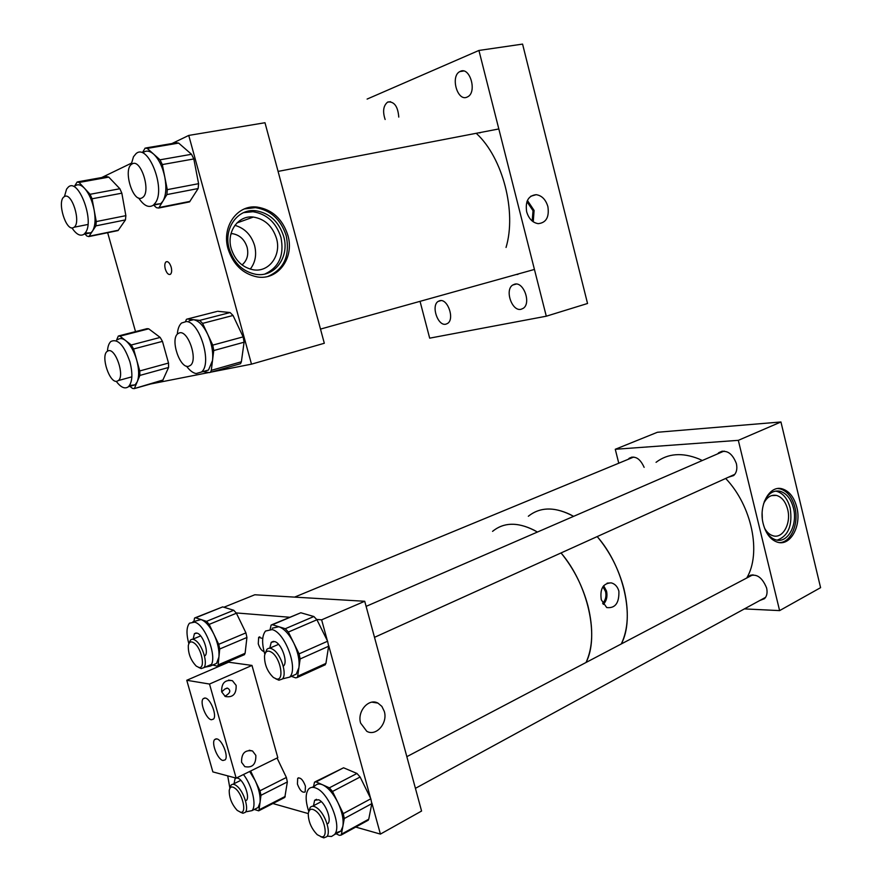 <?xml version="1.0" encoding="UTF-8"?>
<svg xmlns="http://www.w3.org/2000/svg" width="882" height="882" viewBox="0 0 882 882"><rect width="100%" height="100%" fill="white"/><g stroke="black" fill="none" stroke-linecap="round" stroke-linejoin="round"><path stroke-width="1.32" d="M547.887 206.597C549.398 217.137 546.167 222.815 538.196 223.653C532.651 222.738 528.803 218.78 526.653 211.779C525.154 201.305 528.318 195.606 536.157 194.679C541.824 195.528 545.738 199.508 547.887 206.597M533.235 221.801L534.095 210.456L527.414 200.446M517.91 274.401L516.146 274.545M480.095 132.873L478.75 132.807M466.975 97.152C457.35 101.673 450.217 76.271 459.809 71.596L460.382 71.321C469.952 66.503 477.305 92.07 467.725 96.788L466.975 97.152M385.136 119.489C382.512 111.496 383.317 105.73 387.551 102.18L387.992 101.959C394.309 101.452 397.903 106.501 398.774 117.097M445.862 324.179C437.836 326.384 430.857 305.69 438.167 301.401L439.743 300.707C447.714 298.27 454.892 319.108 447.582 323.44L445.862 324.179M521.075 309.284C512.023 311.732 504.504 290.035 512.674 285.051L514.669 284.169C523.654 281.457 531.405 303.287 523.235 308.325L521.075 309.284M532.199 221.007L533.026 210.71L526.929 201.669M546.289 316.208L478.926 50.45L522.574 44.1L587.544 303.485L546.289 316.208L429.677 338.159L420.141 301.71M478.926 50.45L367.099 99.082M305.426 786.138C303 779.743 300.409 777.13 297.675 778.31L297.432 784.087C299.847 790.481 302.438 793.083 305.183 791.915L305.426 786.138M262.737 638.502L258.647 637.333L258.272 643.816C259.705 648.204 261.634 650.806 264.071 651.633M360.628 723.119C356.912 711.388 368.764 697.871 377.937 703.097L381.873 706.394L384.298 711.41C388.014 723.097 376.107 736.801 366.769 731.288L360.628 723.119M355.722 827.073L380.407 834.096L421.574 811.043L364.729 601.27L254.81 594.766L223.907 607.246M272.891 803.535L308.281 813.59M327.365 640.729L321.632 619.837L364.729 601.27M380.407 834.096L371.884 803.039M370.583 798.276L328.699 645.591M321.632 619.837L316.759 619.451M289.572 617.246L236.255 612.935M228.416 661.566L228.603 662.206L186.764 680.276L212.86 771.893L236.155 778.122L235.053 778.652L234.05 783.679M327.718 836.18L331.511 836.478L334.432 834.626C342.304 826.853 328.975 792.973 316.219 788.199C312.934 786.766 310.343 787.119 308.468 789.236C305.293 793.723 305.392 801.132 308.766 811.495M335.447 833.016L340.871 831.109L342.855 826.39C343.826 819.687 342.172 811.738 337.872 802.521C333.297 793.491 328.236 787.604 322.702 784.848L329.372 787.835L356.978 773.459L360.121 777.009L370.826 798.783L371.818 803.634L368.742 819.202L367.573 820.569M327.961 823.601C331.996 819.632 325.238 802.333 318.667 799.787L314.631 800.305L313.485 805.74M368.323 820.161L341.025 835.144L339.316 835.331L336.053 833.744M341.025 835.144L341.422 834.185L368.742 819.202M371.818 803.634L344.289 818.529L341.422 834.185M344.289 818.529L343.263 813.612L370.826 798.783M360.121 777.009L332.503 791.463L343.263 813.612M332.503 791.463L329.372 787.835M315.282 781.728L343.561 767.792L316.109 781.904L322.702 784.848C319.405 783.437 316.803 783.789 314.918 785.917L312.14 787.339M316.109 781.904L314.521 782.125L313.529 786.634M343.561 767.792L356.978 773.459M204.977 667.189L210.214 666.108C218.163 659.416 205.903 624.809 194.657 622.152L189.498 623.177C186.411 627.036 186.19 633.871 188.836 643.706M213.212 664.819L216.553 663.385L218.934 656.991C219.42 650.21 217.755 642.669 213.929 634.334C209.883 626.242 205.583 621.314 201.041 619.561L206.509 621.358L233.741 610.267L236.409 613.233L245.924 632.868L246.927 637.477L245.108 653.286L243.906 654.885M205.054 655.701C209.122 652.272 202.904 634.599 197.116 633.133L194.426 633.662L193.158 639.02M244.601 654.587L217.656 666.219L212.738 665.028M217.656 666.219L218.13 664.918L245.108 653.286M246.927 637.477L219.739 648.987L218.13 664.918M219.739 648.987L218.714 644.323L245.924 632.868M236.409 613.233L209.155 624.39L218.714 644.323M209.155 624.39L206.509 621.358M195.286 617.731L222.705 606.882L195.639 617.797L201.041 619.561L192.871 621.81M195.639 617.797L194.591 618.006L193.908 621.402M222.705 606.882L233.741 610.267M246.585 811.694L251.987 810.635C256.938 805.773 252.197 785.553 243.465 774.528M255.251 808.959L258.139 807.482L260.014 802.598C260.642 796.38 259.032 789.059 255.196 780.647L249.672 771.474M246.453 800.36C250.08 797.03 243.939 780.581 238.228 778.31L236.563 777.924M235.913 778.056L235.053 778.652M277.058 758.024L286.385 777.472L287.345 781.948L284.82 797.405L258.669 810.834L254.314 809.444M258.669 810.834L259.054 809.841L285.228 796.413M287.345 781.948L260.984 795.288L259.054 809.841M260.984 795.288L259.992 790.768L286.385 777.472M250.62 771.011L259.992 790.768M284.82 797.405L284.213 797.714M227.71 775.862L229.86 788.078M283.045 678.721L289.627 677.133C298.601 669.052 285.14 632.493 272.13 629.572L265.526 631.038C261.91 635.69 261.678 643.452 264.843 654.301M291.964 676.064L296.275 674.113L298.91 667.641C299.737 660.276 298.006 652.052 293.717 642.934C289.164 634.081 284.202 628.679 278.833 626.727L285.305 628.723L313.86 616.518L316.936 619.77L327.608 641.225L328.633 646.241L325.921 663.407L324.466 665.127M283.596 665.965C288.205 661.831 281.38 643.165 274.677 641.556L271.226 642.305L269.76 648.171M325.37 664.719L297.135 677.563L295.657 677.861L291.369 676.34M297.135 677.563L297.664 676.251L325.921 663.407M328.633 646.241L300.156 658.953L297.664 676.251M300.156 658.953L299.097 653.86L327.608 641.225M316.936 619.77L288.37 632.052L299.097 653.86M288.37 632.052L285.305 628.723M271.998 624.665L300.828 612.758L272.45 624.743L278.833 626.727L272.196 628.204M272.45 624.743L271.105 625.051L270.201 629.053M300.828 612.758L313.86 616.518M763.25 523.919C758.299 505.507 769.49 485.034 782.036 488.793C789.158 490.943 794.087 497.106 796.81 507.304C801.727 525.595 790.537 546.399 777.604 542.232C770.736 539.982 765.951 533.886 763.25 523.919M779.809 542.617C791.187 542.165 799.081 523.346 794.891 507.348C792.157 497.172 787.24 491.009 780.118 488.871L777.858 488.551M628.182 459.313L629.296 458.21C635.183 455.465 640.123 458.519 644.136 467.35M717.661 453.855L718.841 452.642C726.316 449.214 732.159 452.863 736.382 463.579C737.495 468.838 736.569 472.829 733.637 475.563L728.422 477.217M747.065 577.842L748.19 576.53C755.83 572.87 761.971 576.696 766.612 587.996C767.627 592.627 766.91 596.188 764.473 598.691L759.777 600.51M764.529 528.109C766.811 532.254 769.677 534.812 773.128 535.804C782.896 538.913 791.386 523.224 787.659 509.388C785.597 501.704 781.882 497.04 776.502 495.419C771.144 494.438 766.866 497.139 763.658 503.512M765.223 529.828C768.002 535.253 771.574 538.604 775.951 539.872C787.714 543.654 797.912 524.724 793.447 508.065C790.956 498.793 786.468 493.181 779.986 491.219C773.293 490.039 768.035 493.567 764.231 501.781M777.196 540.137C788.387 535.98 792.709 525.308 790.184 508.142C787.703 498.892 783.216 493.292 776.733 491.34L775.432 491.109M762.313 518.318L762.136 513.357M738.322 440.339L615.272 449.28L657.41 432.268L780.945 421.971L820.591 587.666L779.611 610.609L738.322 440.339L780.945 421.971M615.272 449.28L618.767 463.204M744.397 608.9L779.611 610.609M476.512 133.568C502.894 157.856 516.764 211.967 506.036 247.456M287.896 235.395C294.621 257.798 277.995 280.785 257.048 276.882C242.837 273.872 233.168 264.545 228.063 248.922C221.404 226.839 237.247 204.503 257.037 207.061C272.295 209.53 282.582 218.979 287.896 235.395M267.996 276.397C284.015 269.275 290.101 255.78 286.264 235.924C280.961 219.53 270.686 210.103 255.438 207.645L244.457 208.902M165.298 269.054C166.775 273.376 168.506 275.107 170.491 274.247C171.77 272.913 171.99 270.531 171.163 267.092C169.675 262.77 167.944 261.039 165.97 261.899C164.691 263.233 164.46 265.614 165.298 269.054M242.054 264.931C247.114 260.554 248.801 254.666 247.114 247.28C244.546 239.408 239.573 234.855 232.198 233.62L231.029 233.554M231.227 248.658C235.108 260.521 242.473 267.566 253.321 269.793C269.054 272.593 281.579 255.295 276.496 238.416C272.494 226.09 264.776 218.979 253.332 217.06C238.25 215.032 226.189 231.955 231.227 248.658M250.256 269.12C255.372 262.483 256.816 254.633 254.6 245.571C251.282 234.954 244.711 228.206 234.91 225.329M229.21 248.834C233.862 263.09 242.693 271.568 255.681 274.291C274.71 277.775 289.825 256.882 283.706 236.508C278.877 221.591 269.528 213.003 255.681 210.732C237.611 208.361 223.135 228.714 229.21 248.834M265.019 273.971C279.12 267.257 284.423 255.074 280.95 237.401C276.132 222.54 266.805 213.973 252.98 211.724L243.608 212.639M135.519 331.621L107.659 232.705M101.695 177.547L131.385 163.181M171.957 143.546L188.748 135.42L251.491 364.156L211.228 372.061M251.491 364.156L324.311 343.263L264.986 122.73L188.748 135.42M208.902 372.524L150.734 383.957M132.256 163.843C140.999 158.562 151.307 191.747 142.708 197.436L141.781 198.009C132.939 202.761 122.94 169.994 131.506 164.306L132.256 163.843M179.366 332.911C187.954 329.747 198.207 359.613 190.501 365.346L188.671 366.306C179.972 368.985 170.05 339.504 177.723 333.793L179.366 332.911M64.562 196.51C71.883 192.011 81.353 222.584 74.099 227.236L73.404 227.655C65.996 231.712 56.779 201.515 64.011 196.851L64.562 196.51M108.343 350.76C115.597 348.026 124.957 375.864 118.364 380.561L116.997 381.256C109.644 383.593 100.537 356.096 107.108 351.411L108.343 350.76M116.237 381.322C120.867 387.496 124.935 389.304 128.441 386.724C132.443 382.226 132.939 373.913 129.908 361.796C124.13 345.215 117.802 338.434 110.934 341.433C108.916 343.23 107.758 346.472 107.461 351.146M119.191 335.788L147.062 328.666L148.705 328.821L160.171 337.431L162.453 341.367L133.579 348.974L136.677 359.966C133.976 350.948 130.282 344.476 125.597 340.551C122.51 338.225 119.875 337.949 117.681 339.702M133.579 348.974L131.297 344.983L160.171 337.431M148.705 328.821L119.963 336.174L131.297 344.983M119.963 336.174L118.342 335.998L116.611 339.978M162.453 341.367L168.517 363.053L168.583 367.474L162.63 380.594L134.196 388.62L132.487 388.411L129.908 386.316M134.196 388.62L163.06 379.966M129.511 385.5L135.133 384.839L137.239 381.752L134.615 387.992M168.583 367.474L139.885 375.423L137.239 381.752C139.268 376.305 139.08 369.051 136.677 359.966L139.775 370.947L168.517 363.053M162.63 380.594L161.781 380.826M139.885 375.423L139.775 370.947M71.927 227.865C76.348 234.491 80.383 236.608 84.044 234.204L85.576 232.484C94.661 220.566 78.41 177.69 68.388 187.006L66.58 189.101L64.441 196.576M78.079 181.78L106.854 176.62L108.773 177.128L119.875 188.748L121.837 193.18L125.861 215.66L125.453 219.905L95.918 225.858L92.489 231.073C95.19 226.52 95.752 219.563 94.176 210.203C92.29 200.798 89.082 193.511 84.562 188.351C81.089 184.757 78.013 183.886 75.334 185.749M95.918 225.858L96.27 221.569L125.861 215.66M121.837 193.18L92.07 198.792L96.27 221.569M92.07 198.792L90.085 194.294L119.875 188.748M108.773 177.128L79.082 182.464L90.085 194.294M79.082 182.464L77.197 181.946L74.716 185.859M125.453 219.905L118.056 230.566L88.795 236.585L86.833 236.012L85.036 234.006M85.168 233.057L90.945 232.804L92.489 231.073L89.104 236.233L118.375 230.224M118.056 230.566L117.174 230.742M186.51 366.173C189.696 370.484 192.904 372.954 196.135 373.571L201.427 372.039C212.452 363.979 199.883 321.721 186.356 321.533L181.538 323.033C179.145 325.215 177.734 328.931 177.315 334.19M240.521 363.715L209.365 372.601L203.18 371.576L208.494 370.032L212.518 360.484C213.345 352.116 211.724 343.363 207.667 334.245C203.356 325.458 198.626 320.607 193.5 319.703L199.674 320.398L230.103 312.548L233.035 315.469L243.134 336.869L244.094 342.205L241.37 361.785L240.521 363.715L239.386 364.046M210.467 372.281L211.294 370.341L241.37 361.785M244.094 342.205L213.753 350.54L211.294 370.341M213.753 350.54L212.76 345.127L243.134 336.869M233.035 315.469L202.595 323.385L212.76 345.127M202.595 323.385L199.674 320.398M216.729 311.511L187.403 319.008L193.5 319.703L189.145 320.816M187.403 319.008L186.422 319.317L185.551 321.489M217.622 311.28L230.103 312.548M138.65 197.987C143.876 205.804 148.804 208.174 153.424 205.12L155.618 202.54C165.871 187.767 147.768 142.763 136.026 153.666L133.491 156.753L131.164 164.603M146.346 147.867L176.532 142.774L178.649 143.093L191.526 154.284L193.82 158.947L198.593 183.677L198.141 188.55L166.896 194.58L162.938 201.096C166.036 195.462 166.665 187.48 164.813 177.139C162.586 166.808 158.848 159.124 153.6 154.085C149.797 150.822 146.401 150.26 143.402 152.41M166.896 194.58L167.282 189.652L198.593 183.677M193.82 158.947L162.321 164.57L167.282 189.652M162.321 164.57L160.017 159.818L191.526 154.284M178.649 143.093L147.239 148.408L160.017 159.818M147.239 148.408L145.166 148.066L142.476 152.564M198.141 188.55L189.542 201.901L158.595 208.053L156.412 207.667L153.633 205.076M154.13 204.492L160.745 203.676L162.938 201.096L159.036 207.535L189.994 201.383M189.542 201.901L188.351 202.132M241.58 762.302C241.359 753.371 245.02 749.601 252.539 750.99L255.846 755.389C256.056 764.341 252.373 768.101 244.799 766.634L241.58 762.302M221.669 691.852C221.36 683.186 224.943 679.471 232.429 680.706L236.144 685.402C236.442 694.112 232.826 697.805 225.285 696.504L221.669 691.852M216.818 738.896L214.712 739.502C211.03 742.809 217.611 759.611 222.948 760.482L225.13 759.876C228.824 756.547 222.099 739.579 216.818 738.896M205.219 698.037L203.235 698.665C199.42 702.006 206.035 719.128 211.382 719.756L213.444 719.128C217.27 715.765 210.511 698.467 205.219 698.037M224.91 696.295C230.367 693.087 231.227 690.374 227.501 688.125L224.866 689.051L221.68 691.918M209.508 684.046L236.155 778.122L277.808 757.649L251.976 665.425L209.508 684.046L186.764 680.276M251.976 665.425L228.603 662.206M656.054 462.322C667.828 453.392 682.084 452.245 698.809 458.894L702.304 460.514M528.329 516.257C539.519 507.238 553.444 506.643 570.103 514.471L573.598 516.356C555.561 506.599 540.468 506.566 528.329 516.257M725.677 478.463C751.861 505.783 761.662 553.036 746.734 578.019M597.202 536.587C623.938 566.994 635.205 618.073 621.303 643.948C628.304 629.197 629.164 610.774 623.894 588.669C618.734 569.044 609.837 551.68 597.202 536.587M492.564 531.361C503.545 522.331 517.337 521.912 533.941 530.093L537.425 532.044C519.432 521.89 504.482 521.659 492.564 531.361M561.04 552.948C587.886 584.237 599.584 636.396 586.045 662.481C592.847 647.586 593.52 628.866 588.062 606.309C582.748 586.265 573.741 568.482 561.04 552.948M601.292 599.804C599.771 588.834 603.079 583.2 611.226 582.87C614.974 583.829 617.532 586.585 618.888 591.138C619.274 603.034 615.228 608.514 606.728 607.566L601.292 599.804M603.277 604.424C606.551 600.94 607.643 596.497 606.54 591.083L603.641 585.692M602.627 603.321C605.559 600.278 606.54 596.353 605.57 591.557L602.891 586.717M194.316 643.154C191.129 640.905 189.123 641.688 188.318 645.514C188.075 653.463 190.733 660.331 196.278 666.119L198.913 667.442C205.682 669.162 201.824 648.491 194.316 643.154M189.057 643.287L190.435 640.156C191.813 638.822 193.632 639.009 195.914 640.729C202.761 645.613 208.097 663.981 203.764 667.707L201.162 668.578L198.527 667.365M235.604 788.717C232.098 785.928 229.97 786.501 229.221 790.448C229.155 797.802 231.834 804.45 237.247 810.415L240.654 812.256C246.894 813.513 242.87 794.649 235.604 788.717M229.794 788.42L231.029 785.178C232.484 783.679 234.524 784.043 237.159 786.281C243.851 791.76 249.143 808.717 245.306 812.344L242.947 813.259L240.389 812.223M271.921 652.515C267.852 649.88 265.383 651.026 264.512 655.965C264.424 664.499 267.411 671.687 273.442 677.508L276.54 678.986C284.599 680.97 280.708 658.435 271.921 652.515M265.195 653.364L266.838 649.439C268.536 647.719 270.807 647.862 273.629 649.869C281.446 655.139 287.234 674.532 282.339 679.03L278.91 680.209L275.713 678.776M316.098 811.219C311.655 807.901 309.042 808.761 308.259 813.81C308.38 821.66 311.39 828.628 317.266 834.703L321.39 836.809C328.732 838.187 324.554 817.812 316.098 811.219M308.788 811.429L310.177 807.471C311.963 805.553 314.499 805.905 317.774 808.551C325.37 814.516 331.136 832.31 326.869 836.643L323.826 837.878L320.739 836.698M190.159 320.232L192.32 319.67M459.809 71.596L463.601 71.001M387.551 102.18L390.528 101.684M438.167 301.401L440.967 300.608M512.674 285.051L516.213 284.048M530.744 196.256L536.157 194.679M298.711 777.781L297.675 778.31M259.837 636.826L258.647 637.333M377.937 703.097L372.006 702.171M334.432 834.626L340.871 831.109M316.506 799.324L314.631 800.305M210.214 666.108L216.553 663.385M196.146 632.956L194.426 633.662M251.987 810.635L258.139 807.482M289.627 677.133L296.275 674.113M273.464 641.335L271.226 642.305M780.118 488.871L782.036 488.793M629.296 458.21L632.151 457.03M718.841 452.642L722.38 451.11M748.19 576.53L751.177 574.965M771.662 495.574L776.502 495.419M776.733 491.34L779.986 491.219M252.98 211.724L255.681 210.732M236.949 222.948L253.332 217.06M230.897 234.072L232.198 233.62M165.97 261.899L167.26 261.612M255.438 207.645L257.037 207.061M498.826 128.948L278.084 171.406M534.437 269.44L320.497 329.096M87.935 224.469L74.099 227.236M131.859 376.835L118.364 380.561M128.441 386.724L135.133 384.839M84.044 234.204L90.945 232.804M201.427 372.039L208.494 370.032M153.424 205.12L160.745 203.676M249.22 750.229L252.539 750.99M228.559 680.088L232.429 680.706M216.156 738.818L214.712 739.502M226.994 688.103L224.866 689.051M204.734 697.993L203.235 698.665M607.125 583.145L611.226 582.87M633.728 457.03L294.588 597.125M200.655 635.922L192.563 639.274M211.349 664.455L203.764 667.707M198.913 667.442L201.162 668.578M240.83 780.338L232.87 784.263M240.654 812.256L242.947 813.259M724.089 451.066L366.118 606.364M278.569 644.345L269.583 648.237M734.805 474.329L374.508 637.333M276.54 678.986L278.91 680.209M752.919 574.766L406.845 756.668M321.291 801.628L312.493 806.258M765.587 597.346L415.422 788.343M321.39 836.809L323.826 837.878"/></g></svg>
